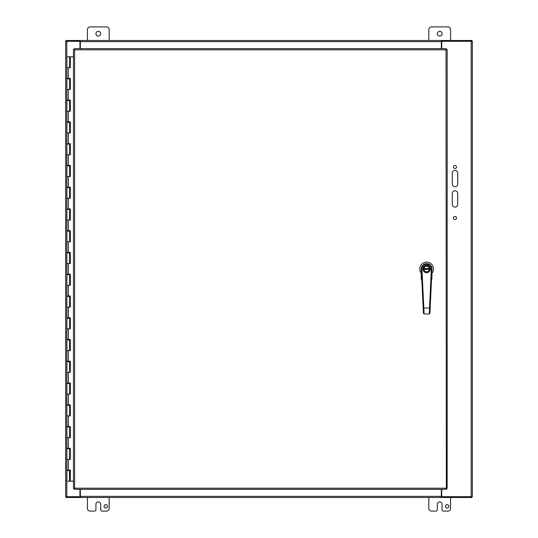<?xml version="1.0" encoding="UTF-8"?>
<svg xmlns="http://www.w3.org/2000/svg" width="538" height="538" viewBox="0 0 538 538"><rect width="100%" height="100%" fill="white"/><g stroke="black" fill="none" stroke-linecap="round" stroke-linejoin="round"><path stroke-width="0.81" d="M457.724 204.393A2.717 2.717 0 0 1 455.007 207.117A2.717 2.717 0 0 1 452.283 204.393L452.283 193.512A2.717 2.717 0 0 1 455.007 190.795A2.717 2.717 0 0 1 457.724 193.512L457.724 204.393M457.724 173.115L457.724 183.996A2.717 2.717 0 0 1 455.007 186.713A2.717 2.717 0 0 1 452.283 183.996L452.283 173.115A2.717 2.717 0 0 1 455.007 170.391A2.717 2.717 0 0 1 457.724 173.115M456.533 217.998A1.527 1.527 0 0 1 454.24 219.322A1.527 1.527 0 0 1 454.24 216.673A1.527 1.527 0 0 1 456.533 217.998M456.533 166.988A1.527 1.527 0 0 1 454.24 168.313A1.527 1.527 0 0 1 454.24 165.67A1.527 1.527 0 0 1 456.533 166.988M441.732 48.662L441.732 41.305L472.337 41.305L472.337 496.695L441.732 496.695L441.732 489.338M79.947 489.338L79.947 496.695L65.663 496.695L65.663 41.305L79.947 41.305L79.947 48.662M87.425 40.498L87.425 29.617A2.717 2.717 0 0 1 90.142 26.9L106.463 26.9A2.717 2.717 0 0 1 109.187 29.617L109.187 40.498M95.925 33.699A2.381 2.381 0 0 1 99.496 31.634A2.381 2.381 0 0 1 99.496 35.764A2.381 2.381 0 0 1 95.925 33.699M428.813 40.498L428.813 29.617A2.717 2.717 0 0 1 431.537 26.9L447.858 26.9A2.717 2.717 0 0 1 450.575 29.617L450.575 40.498M437.313 33.699A2.381 2.381 0 0 1 440.884 31.634A2.381 2.381 0 0 1 440.884 35.764A2.381 2.381 0 0 1 437.313 33.699M445.464 506.332A1.701 1.701 0 0 1 448.019 504.859A1.701 1.701 0 0 1 448.019 507.811A1.701 1.701 0 0 1 445.464 506.332M450.575 497.502L450.575 508.383A2.717 2.717 0 0 1 447.858 511.1L443.44 511.1A1.358 1.358 0 0 1 442.075 509.742L442.075 504.301A2.381 2.381 0 0 0 439.694 501.914A2.381 2.381 0 0 0 437.313 504.301L437.313 509.742A1.358 1.358 0 0 1 435.948 511.1L431.537 511.1A2.717 2.717 0 0 1 428.813 508.383L428.813 497.502M104.076 506.332A1.701 1.701 0 0 1 106.632 504.859A1.701 1.701 0 0 1 106.632 507.811A1.701 1.701 0 0 1 104.076 506.332M109.187 497.502L109.187 508.383A2.717 2.717 0 0 1 106.463 511.1L102.052 511.1A1.358 1.358 0 0 1 100.687 509.742L100.687 504.301A2.381 2.381 0 0 0 98.306 501.914A2.381 2.381 0 0 0 95.925 504.301L95.925 509.742A1.358 1.358 0 0 1 94.56 511.1L90.142 511.1A2.717 2.717 0 0 1 87.425 508.383L87.425 497.502M446.345 489.338L446.009 49.805L74.614 49.805L74.614 488.195L446.009 488.195L446.345 489.338L74.278 489.338L74.614 488.195L73.464 488.524L73.464 49.476L74.614 49.805L74.278 48.662L446.345 48.662L446.009 49.805L447.159 49.476L447.159 488.524L446.009 488.195L447.159 488.524M446.345 48.662L446.009 49.805L447.159 49.476M73.464 49.476L74.614 49.805L74.278 48.662M74.278 489.338L74.614 488.195L73.464 488.524M79.947 41.305L80.35 41.305L80.35 40.498L441.335 40.498L441.335 48.662M66.066 41.305L66.066 40.498L80.35 40.498L80.35 48.662M471.934 41.305L471.934 40.498L441.335 40.498L441.335 41.305L441.732 41.305M441.335 489.338L441.335 496.352L80.35 496.352L80.35 497.502L80.35 496.695L79.947 496.695M441.732 496.695L441.335 496.695L441.335 497.502L441.335 496.352M80.35 489.338L80.35 496.352M471.934 496.695L471.934 497.502L66.066 497.502L66.066 496.695M69.617 56.82L70.33 56.82L70.33 67.701L66.9 67.701L69.617 67.701L69.617 56.82L66.9 56.82L66.9 78.366L70.33 78.366L70.33 89.463L66.9 89.463L69.617 89.463L69.617 78.804L66.9 78.804L66.9 100.129L70.33 100.129L70.33 111.225L66.9 111.225L69.617 111.225L69.617 100.566L66.9 100.566L66.9 121.891L70.33 121.891L70.33 132.987L66.9 132.987L69.617 132.987L69.617 122.328L66.9 122.328L66.9 143.653L70.33 143.653L70.33 154.749L66.9 154.749L69.617 154.749L69.617 144.09L66.9 144.09L66.9 165.415L70.33 165.415L70.33 176.511L66.9 176.511L69.617 176.511L69.617 165.852L66.9 165.852L66.9 187.177L70.33 187.177L70.33 198.273L66.9 198.273L69.617 198.273L69.617 187.614L66.9 187.614L66.9 208.939L70.33 208.939L70.33 220.035L66.9 220.035L69.617 220.035L69.617 209.369L66.9 209.369L66.9 230.701L70.33 230.701L70.33 241.797L66.9 241.797L69.617 241.797L69.617 231.132L66.9 231.132L66.9 252.463L70.33 252.463L70.33 263.559L66.9 263.559L69.617 263.559L69.617 252.894L66.9 252.894L66.9 274.225L70.33 274.225L70.33 285.322L66.9 285.322L69.617 285.322L69.617 274.656L66.9 274.656L66.9 295.987L70.33 295.987L70.33 307.084L66.9 307.084L69.617 307.084L69.617 296.418L66.9 296.418L66.9 317.75L70.33 317.75L70.33 328.846L66.9 328.846L69.617 328.846L69.617 318.18L66.9 318.18L66.9 339.505L70.33 339.505L70.33 350.608L66.9 350.608L69.617 350.608L69.617 339.942L66.9 339.942L66.9 361.267L70.33 361.267L70.33 372.37L66.9 372.37L69.617 372.37L69.617 361.704L66.9 361.704L66.9 383.029L70.33 383.029L70.33 394.132L66.9 394.132L69.617 394.132L69.617 383.466L66.9 383.466L66.9 404.791L70.33 404.791L70.33 415.894L66.9 415.894L69.617 415.894L69.617 405.228L66.9 405.228L66.9 426.553L70.33 426.553L70.33 437.656L66.9 437.656L69.617 437.656L69.617 426.99L66.9 426.99L66.9 448.315L70.33 448.315L70.33 459.418L66.9 459.418L69.617 459.418L69.617 448.753L66.9 448.753L66.9 470.077L70.33 470.077L70.33 481.18L73.464 481.18M70.216 78.366L70.216 78.804L69.415 78.804M70.216 100.129L70.216 100.566L69.415 100.566M70.216 121.891L70.216 122.328L69.415 122.328M70.216 143.653L70.216 144.09L69.415 144.09M70.216 165.415L70.216 165.852L69.415 165.852M70.216 187.177L70.216 187.614L69.415 187.614M70.216 208.939L70.216 209.369L69.415 209.369M70.216 230.701L70.216 231.132L69.415 231.132M70.216 252.463L70.216 252.894L69.415 252.894M70.216 274.225L70.216 274.656L69.415 274.656M70.216 295.987L70.216 296.418L69.415 296.418M70.216 317.75L70.216 318.18L69.415 318.18M70.216 339.505L70.216 339.942L69.415 339.942M70.216 361.267L70.216 361.704L69.415 361.704M70.216 383.029L70.216 383.466L69.415 383.466M70.216 404.791L70.216 405.228L69.415 405.228M70.216 426.553L70.216 426.99L69.415 426.99M70.216 448.315L70.216 448.753L69.415 448.753M70.216 470.077L70.216 470.515L66.9 470.515L66.9 481.18L70.27 481.18L70.27 470.077M69.415 470.515L69.617 481.18M70.27 67.701L70.27 56.82M70.27 89.463L70.27 78.366M70.27 111.225L70.27 100.129M70.27 132.987L70.27 121.891M70.27 154.749L70.27 143.653M70.27 176.511L70.27 165.415M70.27 198.273L70.27 187.177M70.27 220.035L70.27 208.939M70.27 241.797L70.27 230.701M70.27 263.559L70.27 252.463M70.27 285.322L70.27 274.225M70.27 307.084L70.27 295.987M70.27 328.846L70.27 317.75M70.27 350.608L70.27 339.505M70.27 372.37L70.27 361.267M70.27 394.132L70.27 383.029M70.27 415.894L70.27 404.791M70.27 437.656L70.27 426.553M70.27 459.418L70.27 448.315M73.464 56.82L70.33 56.82M421.274 269.135L421.274 279.188L421.785 279.975M431.476 279.693L431.745 274.232M431.772 274.232L431.987 269.121M431.987 268.993A5.353 5.353 0 0 1 431.98 269.249L431.994 268.993A5.353 5.353 0 0 0 426.627 263.647A5.353 5.353 0 0 0 421.274 269L421.281 269.262A5.353 5.353 0 0 1 426.621 263.647A5.353 5.353 0 0 1 431.98 269.249L429.936 313.365L429.297 313.977L424.092 313.984L429.297 313.977L429.539 307.978L430.185 308.005L430.131 309.195M421.274 274.01L421.274 278.085M421.631 276.391L421.274 276.397M431.577 277.951L431.987 278.085L431.651 276.391M421.711 277.931L421.442 279.141M431.987 276.397L431.987 274.01M431.496 279.726L431.987 278.085M421.274 273.277A6.853 6.853 0 0 1 421.967 263.976A6.853 6.853 0 0 1 431.294 263.976A6.853 6.853 0 0 1 431.987 273.277M431.812 279.141L431.476 279.975M423.204 269.007A3.43 3.43 0 0 0 428.82 271.636A3.43 3.43 0 0 0 428.08 265.893A3.43 3.43 0 0 0 423.204 269.007M423.628 269.007A2.999 2.999 0 0 0 428.134 271.596A2.999 2.999 0 0 0 428.127 266.404A2.999 2.999 0 0 0 423.628 269.007M423.231 269.43L423.312 269.861M423.312 268.146L423.231 268.576M423.843 269.007A2.784 2.784 0 0 0 428.026 271.408A2.784 2.784 0 0 0 428.019 266.586A2.784 2.784 0 0 0 423.843 269.007M423.877 269.43L429.385 269.424A2.784 2.784 0 0 0 429.378 268.57L423.877 268.576M430.03 268.57L429.99 268.139L430.07 268.57M429.949 268.139L429.99 268.139A3.47 3.47 0 0 0 423.157 269.007A3.47 3.47 0 0 1 428.362 265.994A3.47 3.47 0 0 1 428.369 271.999A3.47 3.47 0 0 1 423.157 269.007M429.996 269.854L430.07 269.424L429.949 269.854M423.245 309.202L423.191 308.018L423.83 307.985L424.092 313.984L423.453 313.372L424.099 313.984M429.297 313.977L429.943 313.264M431.98 269.249L431.335 269.215A4.714 4.714 0 0 0 426.621 264.286A4.714 4.714 0 0 0 421.92 269.229L421.281 269.262L423.453 313.372M471.194 41.305L471.194 496.695M66.806 496.695L66.806 41.305M80.35 41.648L441.335 41.648M68.38 67.701L68.38 78.366M68.38 89.463L68.38 100.129M68.38 111.225L68.38 121.891M68.38 132.987L68.38 143.653M68.38 154.749L68.38 165.415M68.38 176.511L68.38 187.177M68.38 198.273L68.38 208.939M68.38 220.035L68.38 230.701M68.38 241.797L68.38 252.463M68.38 263.559L68.38 274.225M68.38 285.322L68.38 295.987M68.38 307.084L68.38 317.75M68.38 328.846L68.38 339.505M68.38 350.608L68.38 361.267M68.38 372.37L68.38 383.029M68.38 394.132L68.38 404.791M68.38 415.894L68.38 426.553M68.38 437.656L68.38 448.315M68.38 459.418L68.38 470.077M430.313 268.993A3.685 3.685 0 0 1 426.634 272.685A3.685 3.685 0 0 1 422.949 269.007A3.685 3.685 0 0 1 426.627 265.315A3.685 3.685 0 0 1 430.313 268.993M421.92 269.229L423.83 307.985L429.539 307.978L431.335 269.215M67.606 78.366L67.606 78.804M67.606 100.129L67.606 100.566M67.606 121.891L67.606 122.328M67.606 143.653L67.606 144.09M67.606 165.415L67.606 165.852M67.606 187.177L67.606 187.614M67.606 208.939L67.606 209.369M67.606 230.701L67.606 231.132M67.606 252.463L67.606 252.894M67.606 274.225L67.606 274.656M67.606 295.987L67.606 296.418M67.606 317.75L67.606 318.18M67.606 339.505L67.606 339.942M67.606 361.267L67.606 361.704M67.606 383.029L67.606 383.466M67.606 404.791L67.606 405.228M67.606 426.553L67.606 426.99M67.606 448.315L67.606 448.753M67.606 470.077L67.606 470.515M68.911 78.366L68.911 78.804M68.911 100.129L68.911 100.566M68.911 121.891L68.911 122.328M68.911 143.653L68.911 144.09M68.911 165.415L68.911 165.852M68.911 187.177L68.911 187.614M68.911 208.939L68.911 209.369M68.911 230.701L68.911 231.132M68.911 252.463L68.911 252.894M68.911 274.225L68.911 274.656M68.911 295.987L68.911 296.418M68.911 317.75L68.911 318.18M68.911 339.505L68.911 339.942M68.911 361.267L68.911 361.704M68.911 383.029L68.911 383.466M68.911 404.791L68.911 405.228M68.911 426.553L68.911 426.99M68.911 448.315L68.911 448.753M68.911 470.077L68.911 470.515M421.328 270.258L421.866 281.092M423.446 313.277L423.379 311.832M423.325 310.836L423.285 310.036"/></g></svg>
